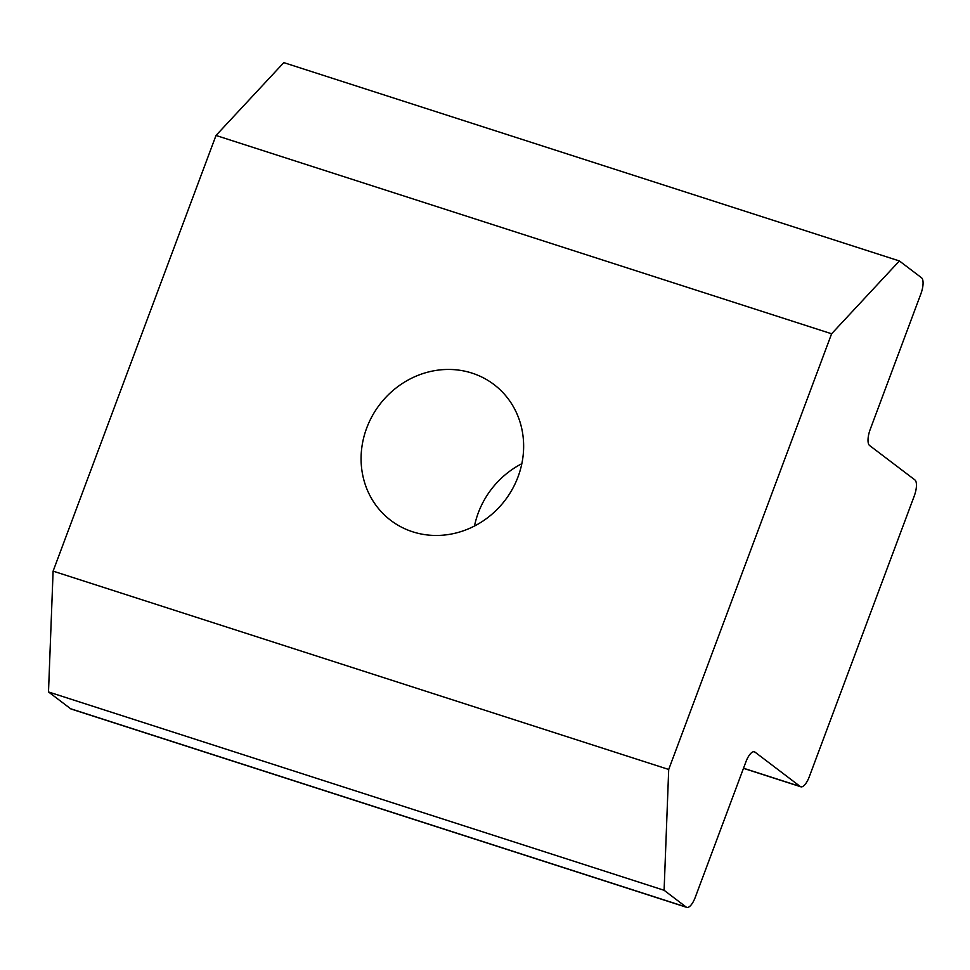 <?xml version="1.0" encoding="UTF-8"?>
<svg xmlns="http://www.w3.org/2000/svg" width="970" height="970" viewBox="0 0 970 970"><rect width="100%" height="100%" fill="white"/><g stroke="black" fill="none" stroke-linecap="round" stroke-linejoin="round"><path stroke-width="1.45" d="M914.868 479.895A13.883 5.032 -72.1 0 1 914.249 496.009L809.271 776.788A13.883 5.032 -72.1 0 1 800.808 786.791A13.883 5.032 -72.1 0 1 800.238 786.488L754.963 752.102A13.883 5.032 -72.1 0 0 754.393 751.798A13.883 5.032 -72.1 0 0 745.918 761.814L695.247 897.359A13.883 5.032 -72.1 0 1 686.772 907.374A13.883 5.032 -72.1 0 1 686.202 907.071L664.098 890.278L668.706 769.465L831.605 333.777L899.384 260.954L921.5 277.747A13.883 5.032 -72.1 0 1 920.882 293.849L870.211 429.407A13.883 5.032 -72.1 0 0 869.593 445.509L914.868 479.895M474.488 526.007A85.299 78.861 127.2 0 1 478.295 512.851A85.299 78.861 127.2 0 1 521.836 463.684M686.772 907.374L71.186 709.046A13.883 5.032 -72.1 0 1 70.616 708.743L48.5 691.949L664.098 890.278M48.5 691.949L53.107 571.136L668.706 769.465M366.684 428.085A85.299 78.861 127.2 0 1 493.96 384.532A85.299 78.861 127.2 0 1 505.164 500.168A85.299 78.861 127.2 0 1 390.764 520.381A85.299 78.861 127.2 0 1 366.684 428.085M53.107 571.136L216.007 135.46L831.605 333.777M216.007 135.46L283.798 62.626L899.384 260.954M743.529 768.228L800.238 786.488M753.751 751.714L754.963 752.102M70.616 708.743L686.202 907.071M743.481 768.325L800.808 786.791"/></g></svg>
